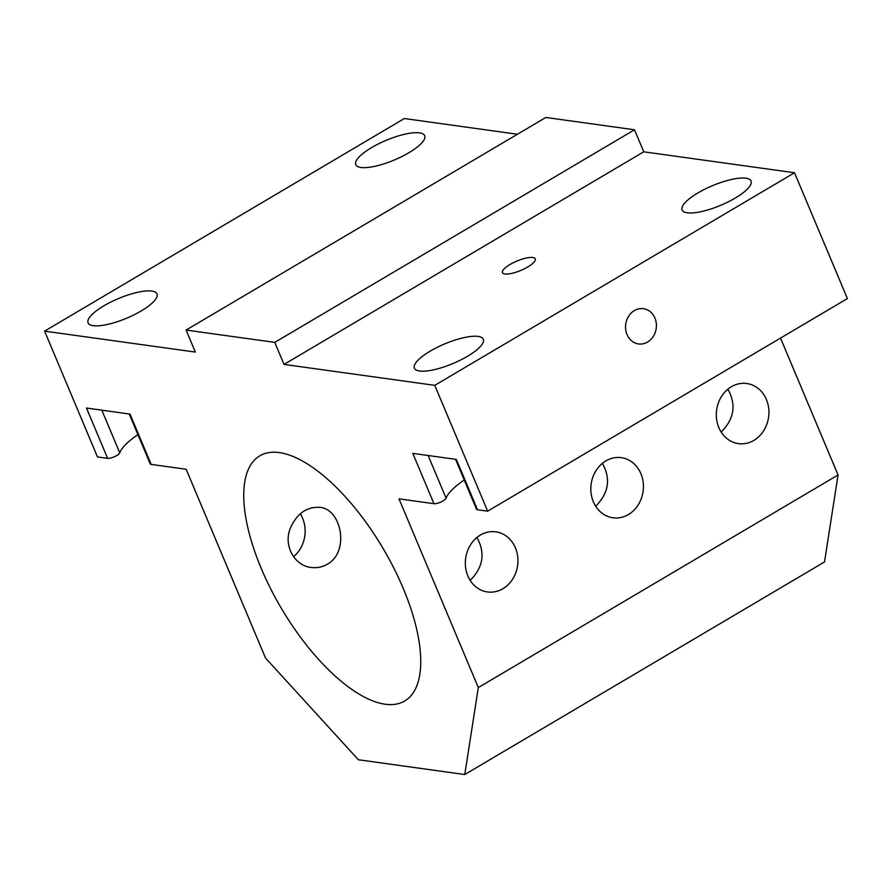 <?xml version="1.0" encoding="UTF-8"?>
<svg xmlns="http://www.w3.org/2000/svg" width="892" height="892" viewBox="0 0 892 892"><rect width="100%" height="100%" fill="white"/><g stroke="black" fill="none" stroke-linecap="round" stroke-linejoin="round"><path stroke-width="1.34" d="M780.522 338.09L838.056 474.968L478.313 687.565L464.777 774.535L358.372 759.75L265.493 657.995L186.16 469.27L151.183 464.409L130.031 414.089L86.479 408.034L107.631 458.365A7.114 2.029 -22.8 0 0 114.622 456.659A7.114 2.029 -22.8 0 0 119.762 452.868L101.811 410.164M464.777 774.535L824.52 561.938L838.056 474.968M517.427 134.246L404.344 118.536L44.6 331.133L195.348 352.084L186.094 330.062L274.769 342.383L634.513 129.786L545.837 117.465L186.094 330.062M643.768 151.807L284.024 364.404L434.772 385.344L794.516 172.747L643.768 151.807L634.513 129.786M794.516 172.747L847.4 298.564L487.656 511.161L477.51 509.756L456.358 459.425L412.806 453.37L433.958 503.701A7.114 2.029 -22.8 0 0 440.949 502.006A7.114 2.029 -22.8 0 0 446.089 498.204L428.138 455.5M478.313 687.565L398.98 498.84L433.958 503.701M434.772 385.344L487.656 511.161M284.024 364.404L274.769 342.383M44.6 331.133L97.484 456.949L107.631 458.365M279.352 452.601A142.386 59.028 59.4 0 1 393.896 568.204A142.386 59.028 59.4 0 1 404.678 701.001A142.386 59.028 59.4 0 1 281.426 608.444A142.386 59.028 59.4 0 1 259.795 455.845A142.386 59.028 59.4 0 1 279.352 452.601M129.228 413.977L150.202 463.873A7.114 2.029 -22.8 0 0 151.183 464.409M137.914 434.649A60.511 17.238 -22.8 0 0 119.762 452.868M464.241 479.996A60.511 17.238 -22.8 0 0 446.089 498.204M455.544 459.313L476.518 509.22A7.114 2.029 -22.8 0 0 477.51 509.756M647.592 342.037A17.795 15.387 -82.1 0 1 638.527 343.944A17.795 15.387 -82.1 0 1 625.738 324.197A17.795 15.387 -82.1 0 1 643.422 308.688A17.795 15.387 -82.1 0 1 656.256 323.105A17.795 15.387 -82.1 0 1 647.592 342.037M504.928 273.978A17.795 5.073 157.2 0 1 502.464 272.64A17.795 5.073 157.2 0 1 516.903 261.066A17.795 5.073 157.2 0 1 535.278 258.847A17.795 5.073 157.2 0 1 524.429 268.771A17.795 5.073 157.2 0 1 504.928 273.978M470.184 580.391C483.263 567.245 485.504 552.951 476.897 537.497M502.91 588.709A30.35 26.225 -82.1 0 1 487.456 591.953A30.35 26.225 -82.1 0 1 465.657 558.28A30.35 26.225 -82.1 0 1 495.807 531.833A30.35 26.225 -82.1 0 1 517.683 556.43A30.35 26.225 -82.1 0 1 502.91 588.709M293.546 556.708A30.35 26.225 97.9 0 0 300.269 513.814M327.186 564.29C322.335 567.122 317.017 568.182 311.208 567.457C294.516 565.874 283.154 545.369 290.313 528.332C296.746 513.714 306.491 506.723 319.559 507.347C341.826 508.685 349.798 552.371 327.186 564.29M595.678 506.232C608.757 493.086 610.998 478.781 602.39 463.338M628.403 514.55A30.35 26.225 -82.1 0 1 612.949 517.784A30.35 26.225 -82.1 0 1 591.151 484.122A30.35 26.225 -82.1 0 1 621.3 457.674A30.35 26.225 -82.1 0 1 643.177 482.26A30.35 26.225 -82.1 0 1 628.403 514.55M721.16 432.074C734.25 418.917 736.491 404.622 727.883 389.18M753.896 440.38A30.35 26.225 -82.1 0 1 738.442 443.625A30.35 26.225 -82.1 0 1 716.633 409.952A30.35 26.225 -82.1 0 1 746.794 383.504A30.35 26.225 -82.1 0 1 768.67 408.101A30.35 26.225 -82.1 0 1 753.896 440.38M478.145 336.418A37.375 10.648 157.2 0 1 483.319 339.239A37.375 10.648 157.2 0 1 452.98 363.535A37.375 10.648 157.2 0 1 414.401 368.195A37.375 10.648 157.2 0 1 437.192 347.356A37.375 10.648 157.2 0 1 478.145 336.418M745.857 178.199A37.375 10.648 157.2 0 1 751.031 181.02A37.375 10.648 157.2 0 1 720.703 205.316A37.375 10.648 157.2 0 1 682.124 209.988A37.375 10.648 157.2 0 1 704.914 189.149A37.375 10.648 157.2 0 1 745.857 178.199M151.818 291.071A37.375 10.648 157.2 0 1 156.992 293.892A37.375 10.648 157.2 0 1 126.664 318.199A37.375 10.648 157.2 0 1 88.085 322.859A37.375 10.648 157.2 0 1 110.876 302.02A37.375 10.648 157.2 0 1 151.818 291.071M419.53 132.863A37.375 10.648 157.2 0 1 424.703 135.684A37.375 10.648 157.2 0 1 394.375 159.98A37.375 10.648 157.2 0 1 355.797 164.652A37.375 10.648 157.2 0 1 378.587 143.802A37.375 10.648 157.2 0 1 419.53 132.863"/></g></svg>
